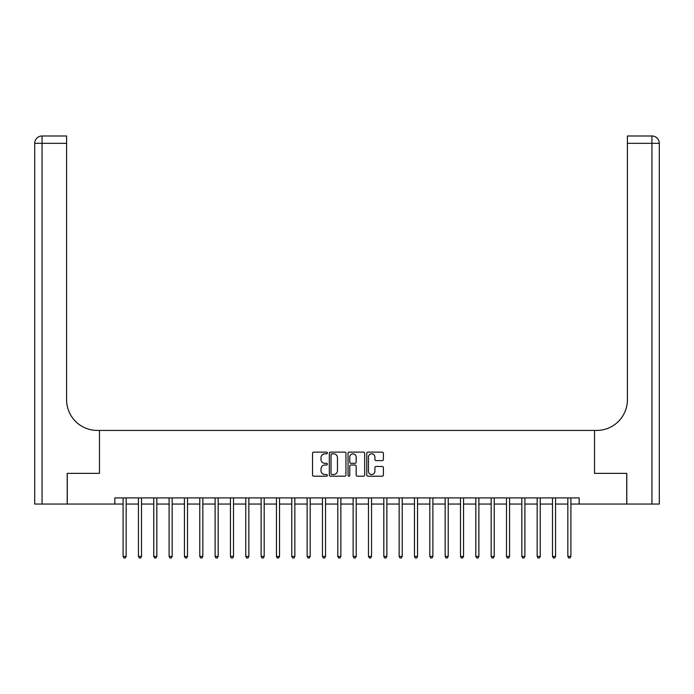 <?xml version="1.0" encoding="UTF-8"?>
<svg xmlns="http://www.w3.org/2000/svg" width="694" height="694" viewBox="0 0 694 694"><rect width="100%" height="100%" fill="white"/><g stroke="black" fill="none" stroke-linecap="round" stroke-linejoin="round"><path stroke-width="1.04" d="M327.368 452.965A0.841 0.841 0 0 0 326.527 452.124L313.731 452.124A1.206 1.206 0 0 0 312.526 453.329L312.526 475.008A1.206 1.206 0 0 0 313.731 476.205L326.527 476.205A0.841 0.841 0 0 0 327.368 475.364A0.841 0.841 0 0 0 326.527 474.523L324.87 474.523A3.852 3.852 0 0 1 321.018 470.671L321.018 468.866A3.852 3.852 0 0 1 324.87 465.006L326.527 465.006A0.841 0.841 0 0 0 327.368 464.165A0.841 0.841 0 0 0 326.527 463.323L324.87 463.323A3.852 3.852 0 0 1 321.018 459.471L321.018 457.667A3.852 3.852 0 0 1 324.87 453.807L326.527 453.807A0.841 0.841 0 0 0 327.368 452.965M382.194 460.616A1.206 1.206 0 0 0 383.4 459.411L383.4 453.329A1.206 1.206 0 0 0 382.194 452.124L367.985 452.124A1.206 1.206 0 0 0 366.779 453.329L366.779 475.008A1.206 1.206 0 0 0 367.985 476.205L382.194 476.205A1.206 1.206 0 0 0 383.4 475.008L383.4 467.661A1.206 1.206 0 0 0 382.194 466.455L376.113 466.455A1.206 1.206 0 0 0 374.907 467.661L374.907 471.304A3.218 3.218 0 0 1 371.689 474.523A3.218 3.218 0 0 1 368.462 471.304L368.462 457.034A3.218 3.218 0 0 1 371.689 453.807A3.218 3.218 0 0 1 374.907 457.034L374.907 459.411A1.206 1.206 0 0 0 376.113 460.616L382.194 460.616M114.814 504.044L67.275 504.044L67.275 473.369L99.476 473.369L99.476 430.427L594.524 430.427L594.524 473.369L594.524 430.427L596.727 430.427A30.675 30.675 0 0 0 627.402 399.753L627.402 135.981L651.935 135.981A7.365 7.365 0 0 1 659.3 143.337L659.3 504.044L626.786 504.044L626.786 473.369L594.524 473.369L626.725 473.369L626.725 504.044L579.186 504.044L579.186 497.902L114.814 497.902L114.814 504.044L123.098 504.044M345.95 453.329A1.206 1.206 0 0 0 344.745 452.124L330.535 452.124A1.206 1.206 0 0 0 329.329 453.329L329.329 475.008A1.206 1.206 0 0 0 330.535 476.205L344.745 476.205A1.206 1.206 0 0 0 345.95 475.008L345.95 453.329M349.256 452.124L363.465 452.124A1.206 1.206 0 0 1 364.671 453.329L364.671 475.008A1.206 1.206 0 0 1 363.465 476.205L357.384 476.205A1.206 1.206 0 0 1 356.178 475.008L356.178 466.212A1.206 1.206 0 0 0 354.981 465.006L350.947 465.006A1.206 1.206 0 0 0 349.741 466.212L349.741 475.364A0.841 0.841 0 0 1 348.9 476.205A0.841 0.841 0 0 1 348.05 475.364L348.05 453.329A1.206 1.206 0 0 1 349.256 452.124M126.161 504.044L138.436 504.044M141.498 504.044L153.764 504.044M156.835 504.044L169.102 504.044M172.173 504.044L184.439 504.044M187.51 504.044L199.777 504.044M202.839 504.044L215.114 504.044M218.176 504.044L230.451 504.044M233.514 504.044L245.78 504.044M248.851 504.044L261.118 504.044M264.188 504.044L276.455 504.044M279.526 504.044L291.792 504.044M294.855 504.044L307.13 504.044M310.192 504.044L322.458 504.044M325.529 504.044L337.796 504.044M340.867 504.044L353.133 504.044M356.204 504.044L368.471 504.044M371.542 504.044L383.808 504.044M386.87 504.044L399.145 504.044M402.208 504.044L414.474 504.044M417.545 504.044L429.812 504.044M432.883 504.044L445.149 504.044M448.22 504.044L460.486 504.044M463.549 504.044L475.824 504.044M478.886 504.044L491.161 504.044M494.223 504.044L506.49 504.044M509.561 504.044L521.827 504.044M524.898 504.044L537.165 504.044M540.236 504.044L552.502 504.044M555.564 504.044L567.839 504.044M570.902 504.044L579.186 504.044M331.853 453.807A0.841 0.841 0 0 0 331.012 454.657L331.012 473.681A0.841 0.841 0 0 0 331.853 474.523L333.606 474.523A3.852 3.852 0 0 0 337.458 470.671L337.458 457.667A3.852 3.852 0 0 0 333.606 453.807L331.853 453.807M356.178 457.094A3.218 3.218 0 0 0 352.96 453.867A3.218 3.218 0 0 0 349.741 457.094L349.741 462.117A1.206 1.206 0 0 0 350.947 463.323L354.981 463.323A1.206 1.206 0 0 0 356.178 462.117L356.178 457.094M126.317 497.902L126.256 498.058A1.223 1.223 0 0 0 126.161 498.518L126.161 556.423L123.098 556.423L123.098 498.518A1.223 1.223 0 0 0 123.012 498.058L122.942 497.902M126.161 556.423L125.241 558.019L124.018 558.019L123.098 556.423M141.654 497.902L141.585 498.058A1.223 1.223 86.3 0 0 141.498 498.518L141.498 556.423L138.436 556.423L138.436 498.518A1.223 1.223 86.3 0 0 138.34 498.058L138.28 497.902M141.498 556.423L140.578 558.019L139.355 558.019L138.436 556.423M156.983 497.902L156.922 498.058A1.223 1.223 86.3 0 0 156.835 498.518L156.835 556.423L153.764 556.423L153.764 498.518A1.223 1.223 86.3 0 0 153.678 498.058L153.617 497.902M156.835 556.423L155.916 558.019L154.684 558.019L153.764 556.423M172.32 497.902L172.259 498.058A1.223 1.223 86.3 0 0 172.173 498.518L172.173 556.423L169.102 556.423L169.102 498.518A1.223 1.223 86.3 0 0 169.015 498.058L168.954 497.902M172.173 556.423L171.253 558.019L170.021 558.019L169.102 556.423M187.658 497.902L187.597 498.058A1.223 1.223 86.3 0 0 187.51 498.518L187.51 556.423L184.439 556.423L184.439 498.518A1.223 1.223 86.3 0 0 184.352 498.058L184.292 497.902M187.51 556.423L186.591 558.019L185.359 558.019L184.439 556.423M67.214 473.369L99.476 473.369L99.476 430.427L97.273 430.427A30.675 30.675 0 0 1 66.598 399.753L66.598 143.337L42.065 143.337L42.065 504.044L67.214 504.044L67.214 473.369M42.065 504.044L34.7 504.044L34.7 143.337A7.365 7.365 0 0 1 42.065 135.981L66.598 135.981L66.598 143.337M66.598 135.981L42.065 135.981A7.365 7.365 0 0 0 34.7 143.337L42.065 143.337L42.065 135.981M97.273 430.427A30.675 30.675 0 0 1 66.598 399.753M627.402 135.981L651.935 135.981A7.365 7.365 0 0 1 659.3 143.337A7.365 7.365 0 0 0 651.935 135.981L651.935 143.337L627.402 143.337M596.727 430.427A30.675 30.675 0 0 0 627.402 399.753M651.935 504.044L651.935 143.337L659.3 143.337A7.365 7.365 0 0 0 651.935 135.981M202.995 497.902L202.934 498.058A1.223 1.223 86.3 0 0 202.839 498.518L202.839 556.423L199.777 556.423L199.777 498.518A1.223 1.223 86.3 0 0 199.69 498.058L199.62 497.902M202.839 556.423L201.919 558.019L200.696 558.019L199.777 556.423M218.332 497.902L218.263 498.058A1.223 1.223 86.3 0 0 218.176 498.518L218.176 556.423L215.114 556.423L215.114 498.518A1.223 1.223 86.3 0 0 215.019 498.058L214.958 497.902M218.176 556.423L217.257 558.019L216.034 558.019L215.114 556.423M233.67 497.902L233.6 498.058A1.223 1.223 86.3 0 0 233.514 498.518L233.514 556.423L230.451 556.423L230.451 498.518A1.223 1.223 86.3 0 0 230.356 498.058L230.295 497.902M233.514 556.423L232.594 558.019L231.371 558.019L230.451 556.423M248.999 497.902L248.938 498.058A1.223 1.223 86.3 0 0 248.851 498.518L248.851 556.423L245.78 556.423L245.78 498.518A1.223 1.223 86.3 0 0 245.693 498.058L245.633 497.902M248.851 556.423L247.932 558.019L246.7 558.019L245.78 556.423M264.336 497.902L264.275 498.058A1.223 1.223 86.3 0 0 264.188 498.518L264.188 556.423L261.118 556.423L261.118 498.518A1.223 1.223 86.3 0 0 261.031 498.058L260.97 497.902M264.188 556.423L263.269 558.019L262.037 558.019L261.118 556.423M279.673 497.902L279.613 498.058A1.223 1.223 86.3 0 0 279.526 498.518L279.526 556.423L276.455 556.423L276.455 498.518A1.223 1.223 86.3 0 0 276.368 498.058L276.307 497.902M279.526 556.423L278.598 558.019L277.374 558.019L276.455 556.423M295.011 497.902L294.95 498.058A1.223 1.223 86.3 0 0 294.855 498.518L294.855 556.423L291.792 556.423L291.792 498.518A1.223 1.223 86.3 0 0 291.706 498.058L291.636 497.902M294.855 556.423L293.935 558.019L292.712 558.019L291.792 556.423M310.348 497.902L310.279 498.058A1.223 1.223 86.3 0 0 310.192 498.518L310.192 556.423L307.13 556.423L307.13 498.518A1.223 1.223 86.3 0 0 307.034 498.058L306.974 497.902M310.192 556.423L309.272 558.019L308.049 558.019L307.13 556.423M325.677 497.902L325.616 498.058A1.223 1.223 86.3 0 0 325.529 498.518L325.529 556.423L322.458 556.423L322.458 498.518A1.223 1.223 86.3 0 0 322.372 498.058L322.311 497.902M325.529 556.423L324.61 558.019L323.387 558.019L322.458 556.423M341.014 497.902L340.954 498.058A1.223 1.223 86.3 0 0 340.867 498.518L340.867 556.423L337.796 556.423L337.796 498.518A1.223 1.223 86.3 0 0 337.709 498.058L337.648 497.902M340.867 556.423L339.947 558.019L338.715 558.019L337.796 556.423M356.352 497.902L356.291 498.058A1.223 1.223 86.3 0 0 356.204 498.518L356.204 556.423L353.133 556.423L353.133 498.518A1.223 1.223 86.3 0 0 353.046 498.058L352.986 497.902M356.204 556.423L355.285 558.019L354.053 558.019L353.133 556.423M371.689 497.902L371.628 498.058A1.223 1.223 86.3 0 0 371.542 498.518L371.542 556.423L368.471 556.423L368.471 498.518A1.223 1.223 86.3 0 0 368.384 498.058L368.323 497.902M371.542 556.423L370.613 558.019L369.39 558.019L368.471 556.423M387.026 497.902L386.966 498.058A1.223 1.223 86.3 0 0 386.87 498.518L386.87 556.423L383.808 556.423L383.808 498.518A1.223 1.223 86.3 0 0 383.721 498.058L383.652 497.902M386.87 556.423L385.951 558.019L384.728 558.019L383.808 556.423M402.364 497.902L402.294 498.058A1.223 1.223 86.3 0 0 402.208 498.518L402.208 556.423L399.145 556.423L399.145 498.518A1.223 1.223 86.3 0 0 399.05 498.058L398.989 497.902M402.208 556.423L401.288 558.019L400.065 558.019L399.145 556.423M417.693 497.902L417.632 498.058A1.223 1.223 86.3 0 0 417.545 498.518L417.545 556.423L414.474 556.423L414.474 498.518A1.223 1.223 86.3 0 0 414.387 498.058L414.327 497.902M417.545 556.423L416.626 558.019L415.402 558.019L414.474 556.423M433.03 497.902L432.969 498.058A1.223 1.223 86.3 0 0 432.883 498.518L432.883 556.423L429.812 556.423L429.812 498.518A1.223 1.223 86.3 0 0 429.725 498.058L429.664 497.902M432.883 556.423L431.963 558.019L430.731 558.019L429.812 556.423M448.367 497.902L448.307 498.058A1.223 1.223 86.3 0 0 448.22 498.518L448.22 556.423L445.149 556.423L445.149 498.518A1.223 1.223 86.3 0 0 445.062 498.058L445.001 497.902M448.22 556.423L447.3 558.019L446.069 558.019L445.149 556.423M463.705 497.902L463.644 498.058A1.223 1.223 86.3 0 0 463.549 498.518L463.549 556.423L460.486 556.423L460.486 498.518A1.223 1.223 86.3 0 0 460.4 498.058L460.33 497.902M463.549 556.423L462.629 558.019L461.406 558.019L460.486 556.423M479.042 497.902L478.981 498.058A1.223 1.223 86.3 0 0 478.886 498.518L478.886 556.423L475.824 556.423L475.824 498.518A1.223 1.223 86.3 0 0 475.737 498.058L475.668 497.902M478.886 556.423L477.966 558.019L476.743 558.019L475.824 556.423M494.38 497.902L494.31 498.058A1.223 1.223 86.3 0 0 494.223 498.518L494.223 556.423L491.161 556.423L491.161 498.518A1.223 1.223 86.3 0 0 491.066 498.058L491.005 497.902M494.223 556.423L493.304 558.019L492.081 558.019L491.161 556.423M509.708 497.902L509.648 498.058A1.223 1.223 86.3 0 0 509.561 498.518L509.561 556.423L506.49 556.423L506.49 498.518A1.223 1.223 86.3 0 0 506.403 498.058L506.342 497.902M509.561 556.423L508.641 558.019L507.409 558.019L506.49 556.423M525.046 497.902L524.985 498.058A1.223 1.223 86.3 0 0 524.898 498.518L524.898 556.423L521.827 556.423L521.827 498.518A1.223 1.223 86.3 0 0 521.741 498.058L521.68 497.902M524.898 556.423L523.979 558.019L522.747 558.019L521.827 556.423M540.383 497.902L540.322 498.058A1.223 1.223 86.3 0 0 540.236 498.518L540.236 556.423L537.165 556.423L537.165 498.518A1.223 1.223 86.3 0 0 537.078 498.058L537.017 497.902M540.236 556.423L539.316 558.019L538.084 558.019L537.165 556.423M555.721 497.902L555.66 498.058A1.223 1.223 86.3 0 0 555.564 498.518L555.564 556.423L552.502 556.423L552.502 498.518A1.223 1.223 86.3 0 0 552.415 498.058L552.346 497.902M555.564 556.423L554.645 558.019L553.422 558.019L552.502 556.423M571.058 497.902L570.989 498.058A1.223 1.223 86.3 0 0 570.902 498.518L570.902 556.423L567.839 556.423L567.839 498.518A1.223 1.223 86.3 0 0 567.744 498.058L567.683 497.902M570.902 556.423L569.982 558.019L568.759 558.019L567.839 556.423"/></g></svg>
